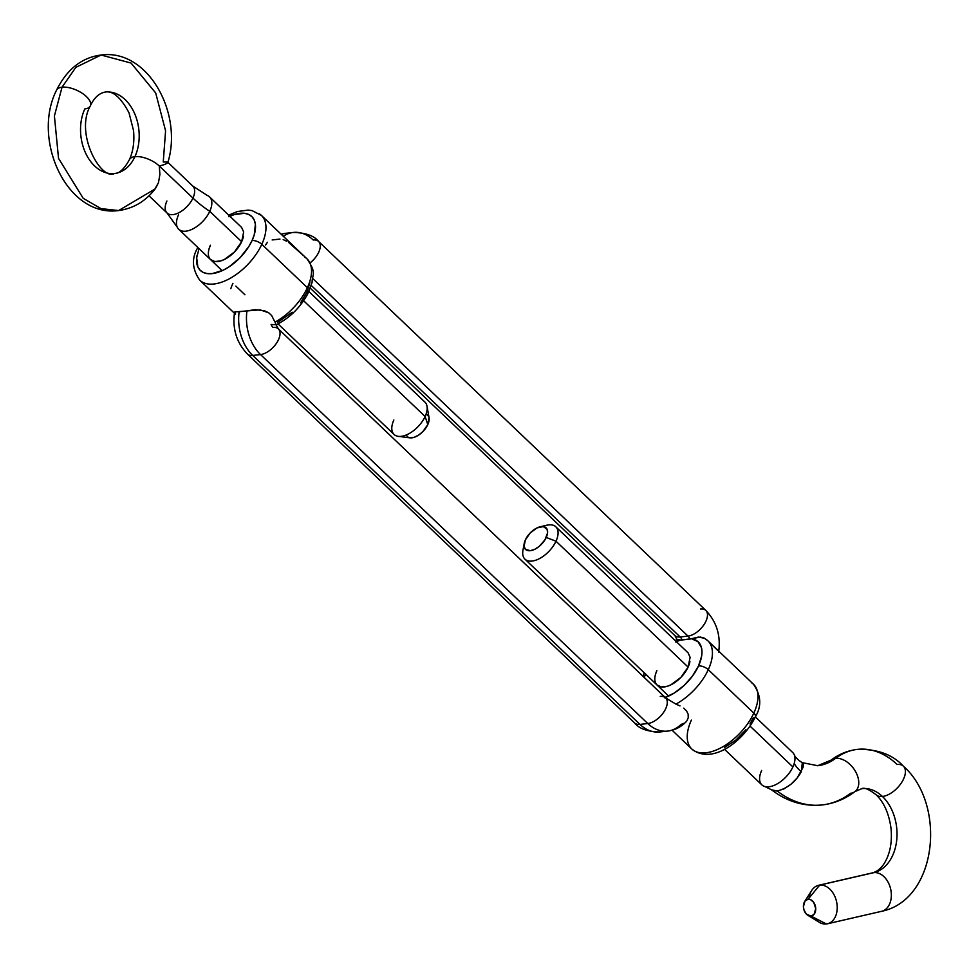 <?xml version="1.0" encoding="UTF-8"?>
<svg xmlns="http://www.w3.org/2000/svg" width="979" height="979" viewBox="0 0 979 979"><rect width="100%" height="100%" fill="white"/><g stroke="black" fill="none" stroke-linecap="round" stroke-linejoin="round"><path stroke-width="1.47" d="M689.926 661.596A22.358 11.981 133.6 0 1 688.115 667.091L690.109 657.337L688.09 652.834M243.465 236.208A22.358 11.981 133.6 0 1 241.654 241.715L243.649 231.962L241.629 227.446M201.833 281.793A44.716 23.961 -46.4 0 0 261.821 244.297A7.453 3.39 -155.3 0 0 252.068 240.54A37.263 19.972 133.6 0 1 216.506 272.762A37.263 19.972 133.6 0 1 196.963 255.752M235.584 314.1L234.874 311.934L260.084 309.841L268.687 312.778L271.66 315.544L275.001 322.128A44.716 23.961 -46.4 0 0 307.382 287.704L261.821 244.297A44.716 23.961 133.6 0 1 230.995 277.852A44.716 23.961 133.6 0 1 199.74 280.178C192.08 269.09 191.419 258.236 197.795 247.626L197.856 247.503A7.453 3.39 -155.3 0 0 197.782 247.65L197.782 247.663M751.37 682.62A44.716 23.961 133.6 0 1 753.842 713.079L708.282 669.673A44.716 23.961 -46.4 0 0 707.903 640.829L704.158 638.075L700.364 637.048L691.517 638.761A37.263 19.972 133.6 0 1 698.529 665.928A7.453 3.39 24.7 0 1 708.282 669.673L753.842 713.079A44.716 23.961 -46.4 0 0 753.451 684.223C761.124 695.323 761.772 706.177 755.409 716.787C743.502 741.36 711.917 765.321 691.761 748.972A44.716 23.961 -46.4 0 0 723.016 746.647A44.716 23.961 -46.4 0 0 753.842 713.079A7.453 3.39 24.7 0 1 755.421 716.763A7.453 3.39 -155.3 0 0 753.842 713.079A44.716 23.961 133.6 0 1 693.842 750.587A44.716 23.961 133.6 0 1 691.382 720.116M684.407 723.163L681.041 724.46A40.996 29.162 -96.4 0 1 667.617 731.093A40.996 29.162 -96.4 0 1 647.78 723.53L639.972 724.411A40.996 29.162 83.6 0 0 659.809 731.974A40.996 29.162 -96.4 0 1 639.972 724.411A16.765 8.982 133.6 0 1 634.625 722.967A16.765 8.982 -46.4 0 0 639.972 724.411L647.78 723.53A40.996 29.162 83.6 0 0 667.605 731.093C674.825 730.163 680.98 727.079 686.083 721.817L685.985 721.902M688.225 717.766L686.891 720.838L688.225 717.766L688.164 714.303L688.225 717.766M686.597 710.974L688.164 714.303L686.597 710.974L683.721 708.147L686.597 710.974M680.013 705.932L675.902 704.109L680.013 705.932M705.761 639.177A44.716 23.961 133.6 0 1 707.903 640.817A44.716 23.961 133.6 0 1 708.282 669.673A44.716 23.961 133.6 0 1 675.902 704.109A44.716 23.961 -46.4 0 0 708.282 669.673A7.453 3.39 -155.3 0 0 698.529 665.928L692.41 676.146L684.027 685.533L674.311 693.01L664.398 697.721M675.681 641.967L680.601 639.997L691.517 638.761L697.941 641.637L701.453 647.621L701.98 651.586L701.662 656.04L698.529 665.928A37.263 19.972 133.6 0 1 665.402 697.378M644.292 677.529L645.504 674.029M656.897 684.872L661.29 686.94L667.384 686.255L670.786 684.896L680.858 677.444L688.115 667.091A22.358 11.981 133.6 0 1 666.087 686.609A22.358 11.981 133.6 0 1 656.885 670.615L655.563 674.115M665.622 697.917L675.902 704.109L665.622 697.917M677.725 641.049L677.284 639.458L680.601 639.997L677.174 639.666M304.861 257.196A44.716 23.961 133.6 0 1 307.382 259.227A44.716 23.961 133.6 0 1 307.382 287.704A44.716 23.961 -46.4 0 0 306.99 258.848L261.442 215.441A44.716 23.961 133.6 0 1 261.821 244.297L307.382 287.704A44.716 23.961 133.6 0 1 275.001 322.128L271.66 315.544L268.687 312.778L264.709 310.845L255.311 309.645L246.953 310.869A40.996 29.162 83.6 0 0 260.536 354.569A40.996 29.162 -96.4 0 1 246.953 310.869L239.145 311.738A40.996 29.162 83.6 0 0 252.729 355.45L260.536 354.569A16.765 8.982 -46.4 0 0 276.262 343.568A16.765 8.982 -46.4 0 0 278.366 328.883A16.765 8.982 133.6 0 0 273.019 327.439A7.453 5.299 -96.4 0 1 271.11 324.453L276.029 324.747M277.51 322.446L292.231 312.228M300.614 302.841L306.733 292.623L309.866 282.747M244.921 294.74L235.878 286.113M275.001 322.128L275.858 324.233L275.001 322.128M660.262 696.399A16.765 8.982 133.6 0 1 665.598 697.843A16.765 8.982 133.6 0 1 663.493 712.516A16.765 8.982 133.6 0 1 647.78 723.53L260.536 354.569L252.729 355.45A16.765 8.982 133.6 0 1 247.406 354.019A16.765 8.982 -46.4 0 0 252.729 355.45A40.996 29.162 -96.4 0 1 239.145 311.738L235.498 311.75L234.593 312.705M724.313 747.675L735.767 740.185L745.9 729.771M749.987 723.946L753.194 718.011A7.453 3.39 24.7 0 0 755.421 716.763M252.729 355.45L639.972 724.411L252.729 355.45M275.992 324.575L278.342 328.858A16.765 8.982 133.6 0 1 276.274 343.543A16.765 8.982 133.6 0 1 260.536 354.569L647.78 723.53A16.765 8.982 -46.4 0 0 663.505 712.504A16.765 8.982 -46.4 0 0 665.585 697.819L665.059 697.794M228.89 216.738L234.556 214.474L244.713 213.324L248.813 214.499L252.031 216.775L254.246 220.079L255.384 224.277L254.271 234.715L252.068 240.54L248.862 246.475L239.977 257.783L228.964 266.912L223.188 270.204L212.174 273.618L207.352 273.606L203.265 272.443L200.046 270.167L197.831 266.863L196.681 257.71L199.043 248.642M210.436 259.484L214.829 261.552L220.924 260.867L224.326 259.508L234.397 252.056L241.654 241.715A22.358 11.981 133.6 0 1 219.626 261.222A22.358 11.981 133.6 0 1 210.424 245.227L209.102 248.727M229.894 216.261A37.263 19.972 133.6 0 1 252.068 240.54A7.453 3.39 24.7 0 1 261.821 244.297A44.716 23.961 -46.4 0 0 259.349 213.826M680.601 639.997L682.094 639.96A7.453 5.299 83.6 0 0 680.185 636.974L687.992 636.093A7.453 5.299 -96.4 0 1 689.901 639.079L682.094 639.96A7.453 5.299 83.6 0 0 680.185 636.974A16.765 8.982 133.6 0 1 674.837 635.53A16.765 8.982 -46.4 0 0 680.185 636.974L311.261 285.464L680.185 636.974L687.992 636.093A7.453 5.299 -96.4 0 1 689.901 639.079L698.394 637.084L704.525 638.284M709.273 642.297L717.607 650.289M700.474 608.962A16.765 8.982 133.6 0 1 705.81 610.406A16.765 8.982 133.6 0 1 703.705 625.091A16.765 8.982 133.6 0 1 687.992 636.093A16.765 8.982 -46.4 0 0 703.717 625.067A16.765 8.982 -46.4 0 0 705.798 610.394C716.652 621.8 720.936 635.701 718.647 652.075M677.346 640.18L677.284 639.458M705.798 610.394L318.567 241.434C314.235 235.792 305.852 232.794 293.394 232.439A40.996 29.162 83.6 0 0 283.335 236.294A40.996 29.162 -96.4 0 1 293.394 232.439A40.996 29.162 -96.4 0 1 313.231 240.002A16.765 8.982 133.6 0 1 318.567 241.434A16.765 8.982 133.6 0 1 310.147 262.813A16.765 8.982 -46.4 0 0 318.579 241.446M272.162 239.953L279.97 239.072M293.394 232.439L285.587 233.32A40.996 29.162 83.6 0 0 281.23 234.287A40.996 29.162 -96.4 0 1 285.599 233.32M283.176 239.622L286.737 241.25M288.585 242.413L302.903 255.115M265.493 245.031L267.438 242.29M312.815 278.623L687.992 636.093L312.815 278.623M232.941 283.323A44.716 23.961 -46.4 0 0 230.811 288.683M90.349 105.842C94.131 97.765 99.112 93.164 105.279 92.05C112.94 90.594 120.87 97.545 129.044 112.891L133.548 130.66C134.539 141.771 133.156 151.464 129.387 159.724A18.638 8.481 24.7 0 1 134.918 156.652A18.638 8.481 -155.3 0 0 129.387 159.712C124.186 169.086 119.205 173.687 114.457 173.516C101.265 181.103 74.514 133.56 90.349 105.842A18.638 8.481 -155.3 0 0 82.15 93.225A18.638 8.481 -155.3 0 0 62.032 87.204L54.408 115.963L58.532 158.353L83.215 198.333L100.996 208.625L118.63 210.546C66.927 217.791 31.487 139.495 56.488 90.276C66.939 69.24 81.808 57.492 101.106 55.02L75.86 67.331L62.032 87.204A18.638 8.481 24.7 0 1 82.15 93.225A18.638 8.481 24.7 0 1 90.349 105.842A18.638 8.481 24.7 0 1 84.806 108.902A40.996 29.162 83.6 0 0 84.512 150.546A40.996 29.162 83.6 0 0 110.749 173.601A40.996 29.162 83.6 0 0 134.918 156.652A18.638 8.481 24.7 0 1 159.32 166.038L159.883 174.543L158.488 182.596L154.89 189.082L118.63 210.546L100.996 208.625L83.215 198.333L58.532 158.353L54.408 115.963L62.032 87.204A18.638 8.481 -155.3 0 0 56.501 90.264A18.638 8.481 24.7 0 1 62.032 87.204L75.86 67.331L101.106 55.02L131.076 63.072L155.685 92.968L165.573 130.819L163.26 161.976L167.348 161.988L167.47 163.065L167.862 162.428L164.472 164.558L167.47 163.065M166.907 201.001A18.638 9.986 -46.4 0 0 167.935 213.691A18.638 9.986 -46.4 0 0 192.936 198.064L159.32 166.038L164.472 164.558L159.32 166.038A18.638 8.481 -155.3 0 0 134.918 156.652A40.996 29.162 83.6 0 0 135.224 115.008A40.996 29.162 83.6 0 0 108.987 91.965A40.996 29.162 -96.4 0 1 135.224 115.008A40.996 29.162 -96.4 0 1 134.918 156.652A40.996 29.162 -96.4 0 1 110.749 173.601M118.63 210.546C133.793 208.454 146.189 200.94 155.796 187.98L158.488 182.596L159.883 174.543L159.32 166.038L192.936 198.064A74.526 33.898 -155.3 0 0 209.763 211.329A22.358 11.981 133.6 0 1 193.671 228.486A22.358 11.981 133.6 0 1 178.105 228.596M429.059 417.752L427.015 406.224A22.358 11.981 133.6 0 1 425.106 416.503L427.786 424.605A14.905 7.991 -46.4 0 0 429.059 417.752L427.786 424.605L425.106 416.503A22.358 11.981 -46.4 0 0 424.91 402.075L308.887 291.522M241.47 227.299L209.567 196.901A22.358 11.981 133.6 0 1 209.763 211.329L241.654 241.715L209.763 211.329A22.358 11.981 133.6 0 1 194.344 228.107A22.358 11.981 133.6 0 1 178.729 229.27A22.358 11.981 133.6 0 1 178.533 214.842M303.612 300.749L425.106 416.503L303.612 300.749M177.248 227.189L167.066 213.018A18.638 9.986 -46.4 0 0 180.087 212.051A18.638 9.986 -46.4 0 0 192.936 198.064A18.638 9.986 -46.4 0 0 192.777 186.047L167.752 162.196M278.036 323.902L394.06 434.443A22.358 11.981 -46.4 0 0 409.687 433.281A22.358 11.981 -46.4 0 0 425.106 416.503A22.358 11.981 133.6 0 1 398.318 436.353A22.358 11.981 133.6 0 1 393.864 420.015M428.655 416.418L426.489 414.19M406.089 435.129L408.267 437.368M409.907 437.833L413.97 437.38L418.547 435.153L422.952 431.506L427.786 424.605A14.905 7.991 -46.4 0 1 409.932 437.833L398.318 436.353M206.52 195.225A22.358 11.981 133.6 0 1 209.763 211.329A74.526 33.898 24.7 0 1 192.936 198.064A18.638 9.986 -46.4 0 0 191.908 185.374M802.046 762.568L803.38 764.244L803.098 767.352L797.102 778.048L791.044 784.191L784.008 788.866L777.265 791.032A106.576 75.811 83.6 0 0 821.981 804.971A106.576 75.811 -96.4 0 1 777.265 791.032L773.018 790.628M857.665 749.351A81.979 58.312 83.6 0 0 835.601 758.358A19.751 12.788 -127.2 0 0 831.049 760.157A19.751 12.788 52.8 0 1 835.601 758.358A19.751 12.788 52.8 0 1 855.23 771.024A19.751 12.788 52.8 0 1 855.108 791.485A19.751 12.788 -127.2 0 0 855.23 771.024A19.751 12.788 -127.2 0 0 835.601 758.358A67.074 47.714 -96.4 0 1 817.526 765.725A67.074 47.714 83.6 0 0 835.601 758.358A81.979 58.312 -96.4 0 1 857.665 749.351A81.979 58.312 -96.4 0 1 897.143 764.513A19.751 10.585 133.6 0 1 903.433 766.214A19.751 10.585 133.6 0 1 900.949 783.518A19.751 10.585 133.6 0 1 882.434 796.478A19.751 10.585 133.6 0 1 876.144 794.777A19.751 10.585 -46.4 0 0 882.434 796.478A42.476 30.214 83.6 0 0 861.985 788.621A42.476 30.214 -96.4 0 1 882.434 796.478A19.751 10.585 -46.4 0 0 900.949 783.518A19.751 10.585 -46.4 0 0 903.433 766.214C946.962 804.75 937.136 899.958 881.589 911.314A19.751 13.841 -103 0 0 890.804 889.74A19.751 13.841 -103 0 0 873.819 872.644A42.476 30.214 83.6 0 0 896.666 840.545A42.476 30.214 83.6 0 0 882.434 796.478A42.476 30.214 -96.4 0 1 896.666 840.545A42.476 30.214 -96.4 0 1 873.819 872.644A19.751 13.841 -103 0 0 872.717 872.827C878.628 871.065 883.352 866.28 886.888 858.485C890.719 849.894 892.089 839.872 891.025 828.405C888.981 813.573 884.025 802.376 876.168 794.789C869.022 789.355 864.261 787.3 861.875 788.633L855.01 791.558C845.11 799.06 834.157 803.526 822.152 804.958C803.894 806.672 787.043 801.63 771.587 789.845L764.991 786.565A22.358 11.981 -46.4 0 0 792.892 766.936A22.358 11.981 -46.4 0 0 794.226 763.4A22.358 11.981 -46.4 0 0 794.165 754.552M872.644 872.852A19.751 13.841 77 0 1 873.819 872.644L819.692 885.114A19.751 13.841 -103 0 0 811.738 890.449L804.665 901.537A8.566 6.009 77 0 1 808.116 899.224L819.692 885.114L873.819 872.644A19.751 13.841 77 0 1 890.792 889.691A19.751 13.841 77 0 1 881.663 911.302A19.751 13.841 77 0 1 880.488 911.51M542.941 526.543A22.358 11.981 133.6 0 1 555.803 526.788A22.358 11.981 133.6 0 1 555.999 541.216A22.358 11.981 -46.4 0 0 546.796 525.221L540.102 526.8A14.905 7.991 133.6 0 1 546.233 537.459L555.999 541.216L688.115 667.091L555.999 541.216A22.358 11.981 133.6 0 1 540.579 557.993A22.358 11.981 133.6 0 1 524.952 559.168A22.358 11.981 133.6 0 1 524.095 546.331M524.206 543.48L522.957 550.235A22.358 11.981 -46.4 0 0 534.607 560.563A22.358 11.981 -46.4 0 0 555.999 541.216L546.233 537.459A14.905 7.991 133.6 0 1 531.976 550.357A14.905 7.991 133.6 0 1 524.206 543.48A14.905 7.991 133.6 0 1 525.417 539.808L524.083 546.306L525.429 549.317L530.275 550.7L534.681 549.329L539.27 546.331L544.948 539.833L547.567 532.931L547.114 529.284L543.296 526.58L536.969 527.938L530.251 532.906L525.417 539.808A14.905 7.991 133.6 0 1 540.102 526.8M802.315 762.69L801.299 771.746A37.263 20.486 14.7 0 1 794.226 763.4A22.358 11.981 -46.4 0 0 792.696 752.508L755.347 716.909M761.662 770.449A22.358 11.981 -46.4 0 0 760.512 773.361A22.358 11.981 -46.4 0 0 764.991 786.565M750.073 726.137L792.892 766.936L750.073 726.137M807.834 915.292L819.044 922.169A19.751 13.841 -103 0 0 826.374 923.98L811.016 916.087A8.566 6.009 77 0 1 807.834 915.292A8.566 6.009 77 0 1 804.665 901.537M855.108 791.485A19.751 12.788 52.8 0 1 850.555 793.284A106.576 75.811 -96.4 0 1 821.981 804.971M809.07 898.049A19.751 13.841 77 0 1 818.591 885.297A19.751 13.841 77 0 1 819.692 885.114A19.751 13.841 77 0 1 836.678 902.21A19.751 13.841 77 0 1 827.463 923.797A19.751 13.841 77 0 1 826.374 923.98A19.751 13.841 77 0 1 814.21 917.727M811.016 916.087L806.353 914.092L803.979 909.956L803.416 906.664L805.032 901.01L808.116 899.224L810.514 899.603L813.745 902.405L815.715 908.634L814.1 914.288L811.016 916.087L826.374 923.98A19.751 13.841 -103 0 0 836.825 902.993A19.751 13.841 -103 0 0 819.692 885.114L808.116 899.224A8.566 6.009 77 0 1 815.556 906.982A8.566 6.009 77 0 1 811.016 916.087M724.497 749.29L761.858 784.877A22.358 11.981 -46.4 0 0 777.485 783.714A22.358 11.981 -46.4 0 0 792.892 766.936A22.358 11.981 -46.4 0 0 794.226 763.4A37.263 20.486 -165.3 0 0 801.299 771.746C795.572 781.854 787.557 788.291 777.265 791.032L771.562 789.808M234.409 313.207L199.74 280.178M691.761 748.972L672.096 730.236M753.451 684.223L707.903 640.817M677.248 639.471L675.155 640.511M644.317 672.879L642.909 676.208M306.99 258.848C317.343 274.01 311.983 274.255 312.105 282.38L307.59 294.165C299.966 307.92 289.429 318.175 275.943 324.942M667.617 731.093L659.809 731.974C647.498 731.68 639.103 728.682 634.637 722.979L247.406 354.019C236.551 342.613 232.268 328.711 234.544 312.338M278.342 328.858L665.585 697.819M228.694 215.123L237.53 211.501L248.115 210.093L252.068 210.595L261.442 215.441M677.211 639.838L674.849 635.555L310.294 288.205M281.108 234.177L285.587 233.32M101.106 55.02C147.878 48.607 183.171 113.209 167.85 162.563M167.066 213.018L148.979 195.788M222.172 270.669L178.729 229.27M192.777 186.047L207.426 195.531M903.409 766.202C892.64 754.552 877.319 748.947 857.457 749.376C847.814 750.538 839.04 754.099 831.147 760.083L817.734 765.7L802.229 762.653C797.861 759.888 795.168 757.183 794.14 754.528M555.803 526.788L687.931 652.687M818.591 885.297L872.717 872.827M827.463 923.797L881.589 911.314M524.952 559.168L668.633 696.057"/></g></svg>
